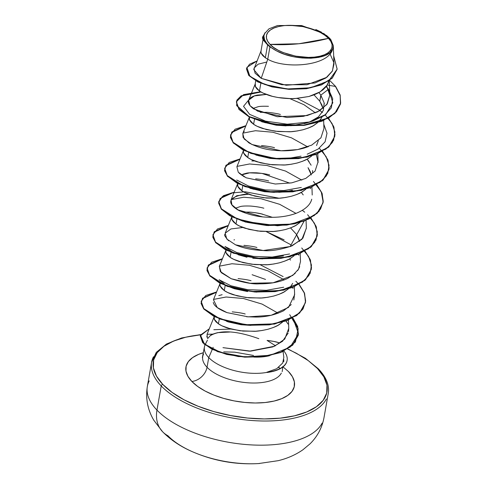 <?xml version="1.0" encoding="UTF-8"?>
<svg xmlns="http://www.w3.org/2000/svg" width="488" height="488" viewBox="0 0 488 488"><rect width="100%" height="100%" fill="white"/><g stroke="black" fill="none" stroke-linecap="round" stroke-linejoin="round"><path stroke-width="0.73" d="M201.941 455.45A71.754 32.696 10 0 0 259.592 463.502M322.123 423.114A89.694 40.87 -170 0 1 246.971 444.617A89.694 40.87 -170 0 1 156.965 410.097A35.88 27.102 136.2 0 0 162.492 431.63A35.88 27.102 -43.8 0 1 156.965 410.097A89.694 40.87 10 0 0 246.971 444.617A89.694 40.87 10 0 0 322.123 423.114M270.029 44.371L298.851 43.749L328.509 38.363C337.458 46.244 329.168 56.401 314.394 57.12C301.017 59.286 276.458 52.509 270.029 44.371L273.542 47.385L278.044 50.166L283.357 52.612L295.6 56.132L308.398 57.401L314.394 57.12L319.811 56.23L324.435 54.772L328.089 52.795L330.638 50.38L331.986 47.623L332.072 44.622L330.901 41.498L328.509 38.363L324.996 35.349L320.494 32.568L315.175 30.122L302.938 26.602L290.134 25.333L284.138 25.62L278.727 26.505L274.103 27.968L270.444 29.939L267.894 32.354L266.552 35.112L266.466 38.113L267.637 41.242L270.029 44.371A33.324 15.183 -170 0 1 284.138 25.62A33.324 15.183 -170 0 1 328.509 38.363A205.857 155.489 -43.8 0 1 298.851 43.749A205.857 155.489 -43.8 0 1 270.029 44.371M326.38 398.958A89.694 40.87 -170 0 1 251.235 420.455A89.694 40.87 -170 0 1 161.229 385.941L156.965 410.097L161.229 385.941A89.694 40.87 10 0 0 251.235 420.455A89.694 40.87 10 0 0 326.38 398.958M317.529 368.568A88.151 40.162 -170 0 1 280.191 418.167A88.151 40.162 -170 0 1 162.821 384.446A1.543 1.165 136.2 0 0 161.229 385.941A1.543 1.165 -43.8 0 1 162.821 384.446L156.502 376.169L153.397 367.897L153.629 359.961L157.185 352.659L163.925 346.279L173.6 341.051L185.836 337.19L200.55 334.805A88.151 40.162 -170 0 0 162.821 384.446L172.111 392.425L184.025 399.788L198.091 406.254L213.774 411.579L230.47 415.562L247.544 418.039L264.331 418.918L280.191 418.167L294.514 415.819L306.745 411.957L316.419 406.736L323.166 400.349L326.722 393.047L326.954 385.111L323.849 376.846L317.529 368.568A1.543 1.165 -43.8 0 1 318.402 368.849A1.543 1.165 136.2 0 0 317.529 368.568L308.233 360.589L296.326 353.227L287.676 349.03M279.435 367.995A14.701 11.108 -43.8 0 1 278.916 367.196A14.701 11.108 136.2 0 0 279.435 367.995M287.084 360.516A40.04 18.245 -170 0 1 267.131 372.478L267.156 372.338A40.345 18.385 -170 0 1 208.748 357.582L213.183 347.328L208.748 357.582L207.04 367.25A40.345 18.385 10 0 1 203.563 354.123A40.345 18.385 10 0 0 207.04 367.25A14.701 11.108 -43.8 0 1 191.863 381.464A55.053 25.083 -170 0 1 203.404 352.696L198.598 354.367L192.559 357.625L188.344 361.614L186.123 366.177L185.977 371.13L187.917 376.297L191.863 381.464A14.701 11.108 136.2 0 0 207.04 367.25A40.345 18.385 10 0 0 247.532 382.775A40.345 18.385 10 0 0 281.332 373.106A40.345 18.385 10 0 1 247.532 382.775A40.345 18.385 10 0 1 207.04 367.25L208.748 357.582A40.345 18.385 10 0 0 267.156 372.338L266.936 372.216M276.873 368.55L282.723 362.987L283.827 357.393L283.107 351.47M269.467 355.721A36.027 16.415 -170 0 1 253.882 357.076A36.027 16.415 10 0 0 269.467 355.721M267.082 340.429L273.713 341.399L278.837 342.71C276.226 341.783 272.304 341.027 267.082 340.429L275.506 345.76L267.082 340.429M283.821 359.65L283.735 361.797M266.79 62.025L258.103 64.203L253.998 68.174L255.065 73.188L261.22 78.342L267.753 59.219L269.925 46.897A36.027 16.415 -170 0 1 267.625 44.786L265.338 57.779L267.753 59.219L261.22 78.342L281.844 84.717L306.983 84.747L326.862 77.287L332.304 71.205L333.975 64.142L333.298 45.61L332.688 48.8C329.138 66.13 285.132 69.375 267.753 59.219C285.132 69.375 329.138 66.13 332.688 48.8C330.028 60 296.551 61.689 276.787 51.008L269.925 46.897L267.753 59.219L265.338 57.779L267.625 44.786A36.027 16.415 -170 0 1 267.528 44.682A36.027 16.415 10 0 0 267.625 44.786A36.027 16.415 10 0 0 269.925 46.897L276.787 51.008L271.182 47.525L267.034 43.719L264.557 39.79L263.886 35.947L264.411 33.812L268.986 28.81L277.556 25.529L301.608 25.535L324.014 33.672L330.791 39.546L333.298 45.61M260.836 83.289L259.47 91.03C261.318 92.384 264.325 93.781 268.504 95.221C270.993 96.166 275.165 97.082 281.027 97.966C287.072 98.613 291.793 98.796 295.197 98.527L308.904 96.502L320.122 91.884L327.198 85.064L328.851 80.977L328.089 83.314L326.045 86.736L323.007 89.823L319.054 92.519L314.309 94.757L308.904 96.502L296.777 98.43L290.415 98.613L278.032 97.521L272.371 96.337L262.953 93.019L259.47 91.03L260.836 83.289M309.758 121.89L318.335 116.955L323.324 110.459L324.178 102.968L320.823 95.154L318.945 92.58L320.823 95.154L319.762 101.168L321.958 105.103L323.013 108.434L319.762 101.168L321.031 95.453M324.245 103.425L324.313 104.011M322.391 112.313L322.171 112.661M307.208 122.817L304.097 123.738M290.781 125.739L306.897 122.921L313.034 120.951L324.496 115.467L331.34 107.83L332.725 98.783L328.515 89.261L332.828 102.742L325.844 114.442L309.258 122.018L287.286 124.196L265.551 121.14L249.618 114.351L243.53 106.323L248.752 99.881M286.053 125.855L276.214 125.203L261.714 121.762L286.053 125.855M254.486 119.292L253.607 124.287C255.529 125.672 258.536 127.069 262.635 128.478L275.165 131.223L289.329 131.778C292.19 131.815 296.759 131.144 303.036 129.759C308.922 127.96 312.662 126.422 314.26 125.142L317.609 122.689L313.192 125.77L308.44 128.008L303.036 129.759L297.137 130.985L290.915 131.687L278.239 131.553L266.509 129.594L257.091 126.27L253.607 124.287L254.486 119.292M322.001 117.071L320.183 119.993L318.048 122.293L321.336 118.316M318.335 140.678L316.535 145.552M255.846 155.019L280.179 159.106L270.346 158.454L255.852 155.025M248.624 152.549L247.745 157.545C249.661 158.929 252.674 160.326 256.773 161.735L269.297 164.474L283.467 165.036C286.328 165.072 290.897 164.401 297.174 163.01C303.06 161.217 306.799 159.68 308.392 158.399L311.74 155.946L307.324 159.027L302.578 161.266L297.174 163.01L291.275 164.243L285.053 164.944L272.377 164.81L260.641 162.852L251.228 159.527L247.745 157.545L248.624 152.549M309.099 161.662L307.129 159.137L311.124 165.206M312.582 170.513L312.57 173.203M292.373 190.247C286.749 191.552 282.18 192.223 278.672 192.272M274.335 192.364L264.508 191.717L249.966 188.27M242.762 185.806L241.877 190.802C243.799 192.187 246.806 193.584 250.911 194.993L263.435 197.731L277.605 198.293C280.46 198.329 285.029 197.652 291.312 196.267C297.192 194.474 300.931 192.931 302.529 191.65L305.878 189.198L301.462 192.284L296.716 194.523L291.312 196.267L285.407 197.5L279.185 198.201L266.515 198.067L254.779 196.109L245.36 192.784L241.877 190.802L242.762 185.806M311.283 174.942L308.038 167.683L310.234 171.611L311.283 174.942M246.105 222.223L244.14 221.54M236.9 219.057L236.015 224.059C237.937 225.444 240.944 226.841 245.043 228.25L257.572 230.989L271.737 231.55C274.598 231.586 279.166 230.909 285.45 229.525C291.33 227.725 295.069 226.188 296.667 224.907L300.01 222.461L295.6 225.541L290.848 227.78L285.45 229.525L279.545 230.751L273.323 231.452L260.647 231.324L248.917 229.366L239.498 226.042L236.015 224.059L236.9 219.057M262.587 258.878L252.76 258.225M246.971 257.255L238.236 254.785L260.043 258.823L283.449 255.938M289.597 253.967L272.194 257.066L253.486 256.407L236.753 252.516L224.95 246.495L231.214 251.296L235.375 253.595L231.214 251.296L231.08 252.04L231.214 251.296L230.135 250.509M231.031 252.314L230.153 257.316C232.068 258.701 235.082 260.098 239.181 261.501L251.704 264.246L265.875 264.807C268.736 264.844 273.304 264.167 279.581 262.782C285.468 260.982 289.207 259.445 290.799 258.164L294.154 255.712L289.732 258.799L284.986 261.037L279.581 262.782L273.683 264.008L267.461 264.709L254.785 264.581L243.054 262.623L233.636 259.299L230.153 257.316L231.031 252.314M299.559 241.456L296.308 234.197L290.549 227.896L296.308 234.197L298.504 238.126L299.559 241.456M247.611 291.568L234.386 288.743L229.525 286.859M225.169 285.571L224.285 290.567C226.206 291.958 229.22 293.355 233.319 294.758L245.842 297.503L260.012 298.058C262.873 298.095 267.442 297.424 273.719 296.039C279.606 294.24 283.345 292.702 284.937 291.421L288.286 288.969L283.87 292.05L279.124 294.288L273.719 296.039L267.82 297.265L261.592 297.967L248.923 297.832L237.186 295.874L227.768 292.55L224.285 290.567L225.169 285.571M250.838 325.386L241.029 324.733L228.512 321.995L226.53 321.299L250.856 325.392M219.307 318.829L218.423 323.825C220.344 325.209 223.351 326.606 227.451 328.015L239.98 330.76L254.144 331.315C257.005 331.352 261.574 330.681 267.857 329.29C273.738 327.497 277.477 325.96 279.075 324.679L282.424 322.226L278.007 325.307L273.256 327.546L267.857 329.29L261.952 330.522L255.73 331.224L243.054 331.09L231.324 329.132L221.906 325.807L218.423 323.825L219.307 318.829M262.892 40.23L260.952 51.228L261.117 53.094L265.338 57.779L262.812 55.693L261.324 53.607L260.903 51.6L261.153 50.532L253.766 69.601L261.22 78.342L286.151 85.248L314.931 82.978L325.874 77.995L332.444 70.943L333.829 62.562L329.955 53.778M319.762 101.168L314.004 94.873L319.762 101.168M255.73 80.813L255.084 84.485L255.254 86.352L259.47 91.03L256.95 88.95L255.456 86.864L255.285 83.783L248.624 100.199L249.99 105.701L257.841 111.276L287.011 117.504L303.457 116.339L317.499 111.904L326.789 104.578L329.809 95.245L326.637 85.931L329.809 95.239L327.289 103.877L319.384 110.892L307.196 115.558L277.202 116.699L253.699 108.94C241.633 100.046 252.979 95.642 257.945 95.038L266.283 94.44L254.358 95.929L248.624 100.199M253.004 108.452L257.963 106.774C259.396 106.293 262.892 106.14 268.455 106.311M280.374 114.46C277.654 113.625 273.329 112.917 267.4 112.332L260.269 112.35M249.356 116.992L249.386 119.603L253.607 124.287L251.082 122.207L249.594 120.115L249.423 117.041L242.762 133.456L244.122 138.958L251.979 144.527L281.143 150.762L297.595 149.596L311.637 145.156L320.927 137.836L323.947 128.503L323.654 120.536M274.512 147.718C271.792 146.882 267.467 146.168 261.537 145.589M243.488 150.249L243.524 152.86L247.745 157.545L245.22 155.465L243.732 153.372L243.311 151.365L243.561 150.298L236.894 166.713L238.26 172.215L246.111 177.784L275.281 184.019L291.726 182.854L305.769 178.413L315.065 171.093L318.085 161.76L317.792 153.793M242.829 174.234L246.239 173.283C247.691 172.807 251.18 172.648 256.719 172.825C262.684 173.411 267.009 174.124 269.687 174.948M301.267 192.394L303.231 194.919L301.267 192.394M268.644 180.975C265.929 180.139 261.605 179.425 255.669 178.846M237.625 183.506L237.662 186.117L241.877 190.802L239.358 188.722L237.869 186.629L237.693 183.555L231.031 199.964L231.928 204.85L238.065 209.907L262.294 216.794M235.411 208.224L240.377 206.54C242.176 206.034 245.677 205.881 250.875 206.076C256.328 206.576 260.653 207.29 263.862 208.217M262.782 214.232C260.067 213.396 255.736 212.683 249.807 212.097L242.676 212.115M231.763 216.764L231.794 219.374L236.015 224.059L233.496 221.973L232.001 219.887L231.831 216.812L225.169 233.221L226.786 239.022L235.527 244.823L263.215 250.515L290.525 246.477L301.901 239.309L306.354 228.274L306.061 220.308M233.959 239.907L234.533 239.791M290.519 260.092L289.543 258.908M256.92 247.489C254.199 246.647 249.874 245.94 243.945 245.354M225.895 250.021L225.932 252.631L230.153 257.316L227.628 255.23L226.139 253.144L225.718 251.137L225.968 250.063L219.301 266.478L221.278 272.67L231.227 278.739L250.045 283.247L273.066 282.802L292.763 275.421L298.601 269.132L300.492 261.525L300.199 253.565M252.101 274.72L265.551 279.441M251.058 280.746C248.337 279.905 244.012 279.197 238.077 278.611M220.033 283.272L220.07 285.883L224.285 290.567L221.766 288.487L220.277 286.395L219.856 284.394L220.1 283.321L213.439 299.736L217.245 307.562L226.993 312.619L248.124 316.858L271.139 315.291L288.518 307.397L294.63 294.782L294.337 286.816M245.189 313.998C242.475 313.162 238.15 312.448 232.215 311.869M214.171 316.529L214.208 319.14L218.423 323.825L215.903 321.745L214.409 319.652L214.238 316.578L207.083 334.213L207.315 337.867L206.814 336.232M264.411 33.812L263.209 36.783L266.521 43.639C264.52 41.004 263.642 38.436 263.886 35.947L264.905 32.806M326.167 86.577L328.278 88.968L326.167 86.577M337.123 69.204L332.255 78.141L321.58 84.863L306.488 88.724L289.14 89.359L272.084 86.907L257.926 81.966L248.874 75.561L246.44 68.82L248.758 75.433L257.731 81.868L271.865 86.852L288.945 89.353L306.36 88.743L321.513 84.894L332.243 78.159L337.098 69.339M262.428 37.399L267.528 44.682L262.428 37.399M335.659 86.48L329.65 80.398L335.659 86.48L327.222 85.016L335.659 86.48L340.081 94.824L340.655 102.998L334.872 113.234L322.202 120.871L304.506 125.056L284.431 125.471L264.978 122.372L249.057 116.541L239.029 109.19L236.363 101.748L243.573 94.623L260.561 91.732L241.145 95.831L236.845 100.205L236.765 105.506L249.051 116.541L274.122 124.269L303.878 125.129L328.68 117.809L336.574 111.423L340.514 103.712L340.191 95.203L335.659 86.48M256.877 61.055L249.557 64.209L246.464 68.68L248.923 75.286L257.975 81.691L272.133 86.626L289.189 89.084L306.537 88.444L321.629 84.589L332.31 77.867L337.147 69.064L333.67 55.766L337.129 69.18L328.888 80.709L310.679 87.767L287.194 88.956L264.825 84.516L249.905 76.311L246.861 67.374L256.877 61.055M264.063 34.666L262.446 37.259L266.271 43.523L267.467 44.646L262.52 38.851L264.063 34.666M263.605 40.48L266.521 43.639C264.496 40.937 263.618 38.369 263.886 35.947A35.825 16.324 -170 0 0 276.787 51.008L284.51 54.247L293.16 56.626L302.151 57.987L310.886 58.237L318.823 57.352L325.386 55.388L330.12 52.466L332.688 48.8L333.292 45.579M242.67 212.115L249.807 212.097L255.383 212.719L261.281 213.866L272.322 217.3M292.684 283.351L290.866 286.273L288.725 288.573M230.995 329.046L213.842 329.717L230.989 329.046M288.188 332.999L282.528 341.289L272.89 346.895L250.625 351.14L222.979 347.651L249.411 351.171L274.488 346.224L284.772 339.056L288.774 328.357L288.475 320.079M260.458 264.88L283.125 276.574L260.452 264.88M290.482 244.543L266.32 231.629L284.138 239.876M242.835 227.469L230.903 228.957L225.169 233.221M311.74 199.22C310.319 204.942 305.116 209.645 296.131 213.323C287.341 216.501 277.513 217.776 266.649 217.154C257.81 216.843 248.898 214.75 239.907 210.877C242.951 212.707 214.842 199.757 244.299 194.328L248.697 194.212L236.771 195.7L231.031 199.964M315.431 112.862L303.975 104.713L289.787 98.606M205.045 344.912A40.345 18.385 10 0 0 208.748 357.582A40.345 18.385 -170 0 1 204.484 346.608M258.841 338.69C231.312 328.851 217.63 331.248 210.255 335.72C210.779 334.829 213.28 333.798 217.764 332.639L229.665 332.029M210.255 335.72L207.687 338.55M288.011 324.05L286.029 321.037M278.166 313.223L262.123 304.103L243.457 298.51L226.121 297.003L213.591 299.412M293.087 288.469L292.404 287.591M284.242 279.892L267.985 270.846L249.313 265.252L231.977 263.746L219.447 266.155M298.943 255.2L298.266 254.333M290.11 246.635L304.128 221.076M295.972 213.378L279.716 204.332L261.049 198.738L243.713 197.231L231.178 199.641L243.713 197.231L261.049 198.738L279.716 204.332L295.972 213.378M310.661 188.679L309.996 187.819M301.834 180.121L285.571 171.075L266.906 165.481L249.563 163.974L237.04 166.39M316.529 155.434L315.858 154.568M307.702 146.87L291.44 137.817L272.774 132.23L255.431 130.723L242.902 133.132M335.61 86.754L340.148 95.502L340.453 104.035L336.476 111.752L328.534 118.145L303.609 125.428L273.774 124.501L248.752 116.687L236.656 105.615L236.869 100.321L241.328 95.977L261.025 92M319.945 110.562L322.324 112.423M325.185 114.954L332.011 123.427L334.908 132.053L333.621 140.245L328.235 147.443L307.135 157.136L278.276 158.984L250.808 153.372L233.453 143.112L230.452 137.555L231.648 132.504L245.799 125.965M319.323 148.212L326.149 156.685L329.046 165.31L327.759 173.496L322.367 180.7L301.273 190.393L272.414 192.241L244.946 186.629L227.591 176.369L224.59 170.812L225.779 165.755L239.937 159.222M313.455 181.469L321.232 191.766L323.154 202.099L318.945 211.45L309.081 218.911L294.703 223.803L277.519 225.761L242.933 221.174L229.628 215.629L221.21 209.029L218.648 202.386L222.211 196.731L231.434 192.974L245.165 191.778L279.014 198.213M302.353 210.328L304.732 212.189M307.592 214.726L314.418 223.199L317.316 231.824L316.029 240.011L310.642 247.215L289.543 256.908L260.683 258.756L233.215 253.144L215.861 242.878L212.859 237.327L214.055 232.27L228.207 225.737M301.73 247.977L308.556 256.45L311.454 265.075L310.167 273.268L304.774 280.472L283.68 290.165L254.821 292.007L227.353 286.401L209.999 276.135L206.997 270.584L208.193 265.527L222.345 258.994M295.868 281.234L298.863 284.37M299.01 284.541L304.25 292.928L305.622 301.255L302.999 308.977L296.57 315.608L274.488 324.093L246.013 325.014L219.759 319.006L203.649 308.837L201.074 303.438L202.496 298.552L216.483 292.245M289.707 314.711L298.174 328.833L295.399 342.015L282.162 351.891L261.574 356.887L238.339 356.557L217.66 351.677L204.027 344.028L200.245 335.97M297.29 98.393L320.177 110.422L297.29 98.393M328.522 118.151L333.957 127.283L334.792 136.268L329.004 146.498L316.328 154.129L298.638 158.313L278.569 158.728L259.122 155.629L243.201 149.804L233.166 142.453L230.501 135.017L235.082 129.204L245.915 125.678L231.891 131.961L230.44 136.835L232.971 142.221L248.996 152.396L275.189 158.435L303.652 157.569L325.801 149.151L332.285 142.545L334.975 134.847L333.682 126.538L328.522 118.151M322.653 151.402L328.089 160.528L328.93 169.501L323.154 179.736L310.484 187.374L292.794 191.564L272.725 191.985L253.266 188.886L237.339 183.061L227.304 175.71L224.639 168.269L229.226 162.461L240.053 158.935L226.023 165.219L224.578 170.092L227.115 175.479L243.134 185.654L269.327 191.692L297.79 190.826L319.939 182.402L326.423 175.802L329.113 168.104L327.814 159.789L322.653 151.402M316.797 184.659L322.226 193.791L323.062 202.782L317.273 213.012L304.591 220.643L286.901 224.822L266.826 225.236L247.379 222.138L231.458 216.306L221.43 208.956L218.77 201.52L223.364 195.712L234.191 192.193L220.167 198.47L218.715 203.344L221.247 208.736L237.272 218.911L263.459 224.95L291.928 224.084L314.077 215.659L320.561 209.059L323.251 201.361L321.952 193.047L316.797 184.659M310.929 217.916L316.358 227.036L317.206 236.015L311.429 246.251L298.76 253.888L281.07 258.079L261.001 258.494L241.548 255.401L225.621 249.575L215.58 242.225L212.908 234.789L217.495 228.976L228.323 225.444L214.299 231.727L212.847 236.601L215.385 241.993L231.404 252.168L257.597 258.207L286.066 257.341L308.209 248.917L314.693 242.316L317.389 234.612L316.09 226.304L310.929 217.916M305.067 251.174L310.496 260.299L311.338 269.284L305.549 279.52L292.873 287.151L275.183 291.336L255.108 291.751L235.655 288.646L219.734 282.82L209.706 275.47L207.046 268.028L211.639 262.227L222.461 258.701L208.437 264.984L206.985 269.858L209.523 275.25L225.541 285.425L251.735 291.464L280.197 290.592L302.346 282.174L308.831 275.567L311.521 267.869L310.222 259.561L305.067 251.174M299.199 284.431L304.634 293.562L305.47 302.548L299.687 312.777L287.011 320.409L269.327 324.593L249.258 325.008L229.811 321.909L213.884 316.084L203.85 308.739L201.178 301.297L205.765 295.49L216.599 291.958L202.575 298.241L201.117 303.115L203.655 308.501L219.679 318.676L245.867 324.715L274.335 323.849L296.478 315.431L302.969 308.825L305.659 301.126L304.366 292.818L299.199 284.431M292.892 317.932L297.68 326.515L298.357 334.884L292.757 344.87L280.594 352.281L263.764 356.368L244.842 356.887L226.676 354.135L211.932 348.914L202.721 342.369L200.263 335.829L209.261 328.839L200.446 335.11L204.435 344.077L220.594 352.409L244.756 356.88L270.328 355.282L290.147 347.096L298.522 333.682L292.892 317.932M200.263 335.829L202.672 342.649L211.883 349.195L226.627 354.416L244.793 357.161L263.715 356.643L280.545 352.556L292.709 345.144L298.308 335.165L297.601 326.704L292.702 318.036M201.154 301.438L203.801 309.014L213.835 316.364L229.763 322.19L249.209 325.282L269.278 324.868L286.962 320.683L299.638 313.052L305.445 302.682M207.022 268.168L209.657 275.744L219.685 283.095L235.606 288.926L255.059 292.025L275.134 291.611L292.824 287.426L305.5 279.795L311.307 269.419M212.884 234.923L215.531 242.506L225.572 249.856L241.499 255.675L260.952 258.774L281.021 258.353L298.711 254.163L311.381 246.531L317.206 236.015M218.752 201.66L221.381 209.236L231.41 216.587L247.331 222.412L266.777 225.517L286.853 225.102L304.543 220.918L317.224 213.293L323.062 202.782M224.614 168.409L227.256 175.985L237.29 183.335L253.217 189.161L272.676 192.26L292.745 191.839L310.435 187.654L323.105 180.017L328.906 169.641M230.476 135.158L233.118 142.734L243.152 150.078L259.073 155.904L278.52 159.003L298.589 158.588L316.279 154.409L328.955 146.778L334.768 136.408M236.344 101.888L238.98 109.464L249.008 116.821L264.929 122.647L284.382 125.745L304.457 125.331L322.153 121.146L334.823 113.509L340.63 103.139M308.428 146.589L304.109 148.065C294.673 150.694 284.626 151.426 273.963 150.273C265.454 149.59 257.127 147.144 249.002 142.935L243.097 137.433L242.81 133.334M243.603 132.096L244.268 131.431M316.535 155.446L318.091 162.596M244.396 176.912L239.138 173.173M251.839 160.985L254.559 160.955M306.348 228.012L302.883 238.193L292.007 245.873C280.325 249.789 270.669 251.332 263.032 250.515C252.156 250.021 242.981 248.124 235.527 244.823M228.628 240.773C225.127 236.79 223.876 234.679 224.876 234.447M299.705 266.71L297.68 270.572M295.191 273.414L287.816 278.361C279.807 282.076 270.352 283.894 259.439 283.815C253.211 284.364 243.805 282.668 231.227 278.739L220.338 271.566L219.368 266.32M294.569 293.88L293.837 299.986M291.244 304.585L283.546 310.795C274.683 315.047 265.441 317.133 255.828 317.06L246.562 316.743M226.993 312.619C218.606 309.307 214.031 305.903 213.28 302.42M218.789 295.6L222.125 294.697M288.768 328.174L288.518 331.657M320.823 95.154L328.436 89.322L320.823 95.154M323.788 124.202L327.003 133.291L325.081 141.825L318.225 149.005L307.196 154.202M301.316 187.459L283.918 190.558L265.216 189.899L248.496 186.007L236.692 179.993M283.717 287.231L266.326 290.323L247.623 289.665L230.909 285.773L219.106 279.758L224.327 283.809M232.398 288.048L256.731 292.135M244.134 221.54L268.455 225.621M289.835 183.159L261.958 173.392L249.588 172.837L241.273 174.966M284.907 158.996L301.053 156.166M288.481 371.545A55.053 25.083 -170 0 1 265.167 402.527A55.053 25.083 -170 0 1 191.863 381.464L197.671 386.447L205.106 391.047L213.89 395.085L223.687 398.409L234.112 400.898L244.775 402.441L255.261 402.996L265.167 402.527L274.11 401.057L281.747 398.647L287.792 395.384L292.007 391.4L294.227 386.838L294.368 381.884L292.428 376.718L288.481 371.545L282.68 366.567M207.046 334.31L212.902 334.109M153.488 356.765A89.694 40.87 10 0 0 161.229 385.941A89.694 40.87 -170 0 1 153.488 356.765M149.23 380.921A89.694 40.87 10 0 0 156.965 410.097A89.694 40.87 -170 0 1 149.23 380.921M315.779 29.518L321.58 32.239M326.423 35.343L330.095 38.705M276.373 368.83L266.814 372.246A40.04 18.245 10 0 0 283.937 351.079A40.04 18.245 -170 0 1 287.078 360.559A40.04 18.245 -170 0 1 266.814 372.246L267.131 372.478A40.04 18.245 10 0 0 287.023 360.852M257.945 463.6A71.754 32.696 -170 0 1 193.425 452.156A71.754 32.696 -170 0 1 167.909 435.723A35.88 27.102 -43.8 0 1 162.492 431.63M287.889 348.896L305.354 358.253L318.402 368.849C326.338 377.279 329.626 385.471 328.265 393.438L324.008 417.594C322.098 427.732 317.462 436.461 310.094 443.781L302.871 449.814C295.533 454.877 287.292 458.5 278.154 460.684L258.524 463.57C235.856 464.82 214.067 460.983 193.15 452.04C181.011 446.88 170.818 440.103 162.577 431.721L153.805 420.241C147.608 409.725 145.454 398.458 147.346 386.447L151.603 362.285L156.251 352.391L166.426 344.064L181.554 337.983L200.647 334.573M279.349 368.056L278.63 367.403M253.492 355.453L234.685 352.159L223.693 351.891M202.361 357.57L204.417 346.944M282.18 371.642L282.814 367.025M329.278 80.672L329.809 95.245M311.93 187.05L312.216 195.017M207.449 340.154L205.228 344.528"/></g></svg>
